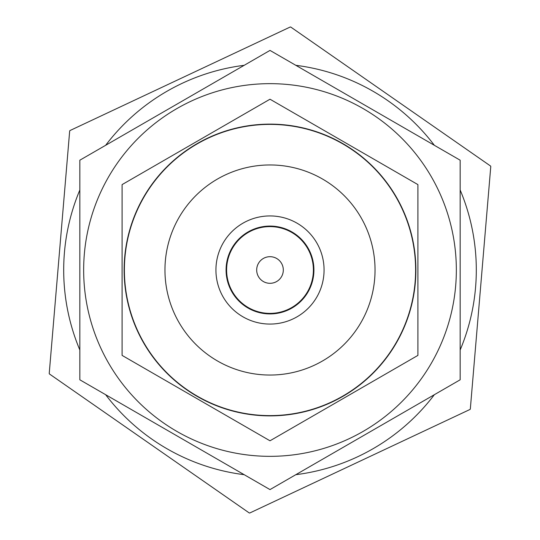 <?xml version="1.0" encoding="UTF-8"?>
<svg xmlns="http://www.w3.org/2000/svg" width="540" height="540" viewBox="0 0 540 540"><rect width="100%" height="100%" fill="white"/><g stroke="black" fill="none" stroke-linecap="round" stroke-linejoin="round"><path stroke-width="0.81" d="M460.168 160.205L460.168 379.796L270 489.591L79.832 379.796L79.832 160.205L270 50.409L460.168 160.205L270 50.409L79.832 160.205L79.832 379.796L270 489.591L460.168 379.796L460.168 160.205M270 456.341A186.341 186.341 0 0 0 431.379 176.83A186.341 186.341 0 0 0 108.621 176.83A186.341 186.341 0 0 0 270 456.341M270 313.389A43.389 43.389 0 0 0 307.577 248.306A43.389 43.389 0 0 0 232.423 248.306A43.389 43.389 0 0 0 270 313.389M270 283.311A13.311 13.311 0 0 0 281.529 263.344A13.311 13.311 0 0 0 258.471 263.344A13.311 13.311 0 0 0 270 283.311M246.281 306.396A43.443 43.443 0 0 1 250.344 231.262A43.443 43.443 0 0 1 313.382 272.342A43.443 43.443 0 0 1 246.281 306.396M269.966 440.768L122.128 355.414L269.966 440.768A170.768 170.768 0 0 0 270 440.768A170.768 170.768 0 0 1 269.966 440.768M122.094 355.354L122.094 184.646L122.094 355.354A170.768 170.768 0 0 0 122.128 355.414M122.128 184.585L269.966 99.232L122.128 184.585A170.768 170.768 0 0 0 122.094 184.646M270.034 99.232L417.872 184.585L270.034 99.232A170.768 170.768 0 0 0 269.966 99.232M417.906 184.646L417.906 355.354L417.906 184.646A170.768 170.768 0 0 0 417.872 184.585M417.872 355.414L270.034 440.768A170.768 170.768 0 0 1 270 440.768A170.768 170.768 0 0 0 270.034 440.768L417.872 355.414A170.768 170.768 0 0 0 417.906 355.354M270 415.881A145.881 145.881 0 0 1 143.667 197.06A145.881 145.881 0 0 1 396.333 197.06A145.881 145.881 0 0 1 270 415.881M270 415.611A145.611 145.611 0 0 1 143.897 197.195A145.611 145.611 0 0 1 396.104 197.195A145.611 145.611 0 0 1 270 415.611M270 215.933A54.068 54.068 0 0 0 223.175 297.034A54.068 54.068 0 0 0 316.825 297.034A54.068 54.068 0 0 0 270 215.933M270 226.078A43.922 43.922 0 0 1 308.036 291.965A43.922 43.922 0 0 1 231.964 291.965A43.922 43.922 0 0 1 270 226.078M249.757 513L470.036 409.442A243.844 243.844 0 0 0 470.32 409.03L490.779 166.482A243.844 243.844 0 0 0 490.563 166.03L290.743 27.041A243.844 243.844 0 0 0 290.243 27L69.964 130.559A243.844 243.844 0 0 0 69.68 130.97L49.221 373.518A243.844 243.844 0 0 0 49.437 373.97L249.257 512.96A243.844 243.844 0 0 0 249.757 513M295.812 474.687A206.307 206.307 0 0 0 434.356 394.693M460.168 349.988A206.307 206.307 0 0 0 460.168 190.013M434.356 145.307A206.307 206.307 0 0 0 295.812 65.313M244.188 65.313A206.307 206.307 0 0 0 105.644 145.307M79.832 190.013A206.307 206.307 0 0 0 79.832 349.988M105.644 394.693A206.307 206.307 0 0 0 244.188 474.687M270 375.044A105.044 105.044 0 0 1 179.03 217.478A105.044 105.044 0 0 1 360.97 217.478A105.044 105.044 0 0 1 270 375.044"/></g></svg>
